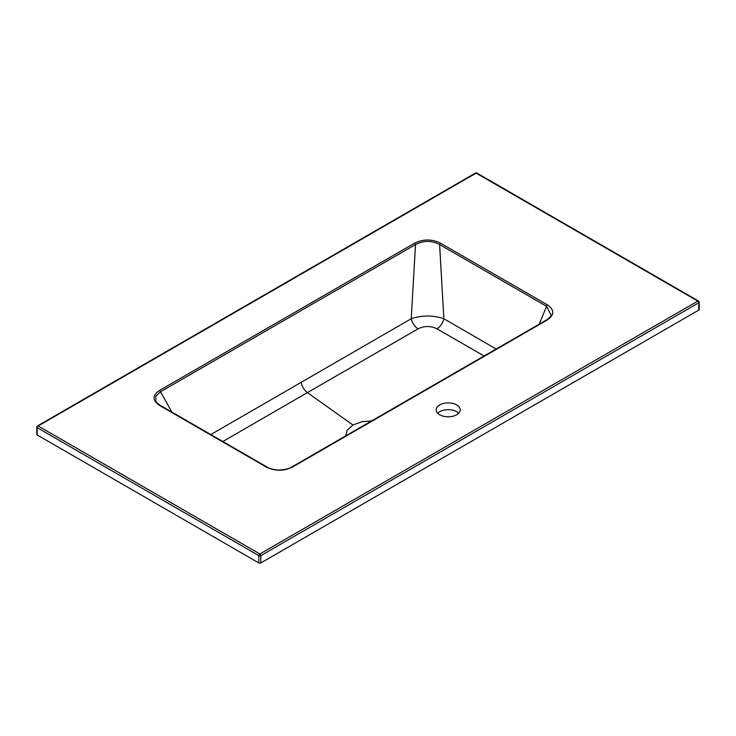 <?xml version="1.0" encoding="UTF-8"?>
<svg xmlns="http://www.w3.org/2000/svg" width="736" height="736" viewBox="0 0 736 736"><rect width="100%" height="100%" fill="white"/><g stroke="black" fill="none" stroke-linecap="round" stroke-linejoin="round"><path stroke-width="1.1" d="M458.73 413.218A12.034 6.946 0 0 0 456.716 411.672A12.034 6.946 0 0 0 437.69 413.218M260.811 562.948L698.795 310.077L698.795 302.781L260.811 555.652L260.811 562.948A1.371 0.791 180 0 1 258.87 562.948L258.87 555.652L37.205 427.671L37.205 434.967L258.87 562.948M37.205 434.967A1.371 0.791 180 0 1 36.8 434.406L36.8 427.11A1.371 0.791 180 0 0 37.205 427.671A1.371 0.791 -60 0 1 38.171 425.988L259.845 553.969L697.829 301.098L476.155 173.116L38.171 425.988A1.371 0.791 -120 0 0 37.49 425.923A1.371 1.371 0 0 0 36.8 427.11M699.2 302.22A1.371 1.371 0 0 0 698.51 301.033A1.371 0.791 -60 0 0 697.829 301.098A1.371 0.791 -120 0 1 698.795 302.781A1.371 0.791 180 0 0 699.2 302.22L699.2 309.516A1.371 0.791 180 0 1 698.795 310.077M539.23 324.144L546.6 306.342L551.144 315.082C550.896 316.471 549.304 318.118 546.36 320.031A1.371 0.791 60 0 1 547.041 320.096L292.744 466.909A1.371 0.791 60 0 0 292.063 466.845C287.482 469.936 277.748 470.387 276.074 469.835C271.98 469.255 269.026 468.354 267.223 467.13L160.209 405.352A1.371 0.791 120 0 0 159.528 405.416C152.223 400.402 152.223 395.407 159.528 390.43A1.371 0.791 60 0 1 160.466 391.8L171.92 412.114M484.095 355.976L437.018 328.845C430.716 325.754 424.405 325.754 418.076 328.845A10.313 5.916 59.5 0 1 411.231 318.734L415.509 244.554L160.466 391.8L155.866 396.097L155.912 401.258C155.774 401.819 157.21 403.19 160.209 405.352M345.718 435.868L347.107 430.339L352.93 425.003L307.418 392.592L222.852 441.517M439.705 414.764A12.034 6.946 180 0 1 436.181 409.851A12.034 6.946 180 0 1 448.206 402.905A12.034 6.946 180 0 1 460.239 409.851A12.034 6.946 180 0 1 452.815 416.272A12.034 6.946 180 0 1 439.705 414.764M210.809 434.562L411.231 318.734C422.133 315.137 433.007 315.137 443.863 318.725L496.046 348.965M547.538 304.962A1.371 0.791 -60 0 0 546.6 306.342L439.594 244.554C431.6 240.414 423.568 240.414 415.509 244.554A1.371 0.791 -120 0 0 414.57 243.184C423.255 238.961 431.912 238.961 440.533 243.184L547.538 304.962C554.677 310.068 554.512 315.109 547.041 320.096M440.533 243.184A1.371 0.791 -60 0 0 439.594 244.554L443.863 318.725A10.313 5.916 120.5 0 1 437.018 328.845M352.93 425.003L362.167 421.645L372.333 420.863M418.076 328.845L307.418 392.592C304.262 390.181 302.192 386.924 301.217 382.83M267.223 467.13A1.371 0.791 120 0 0 266.533 467.204L159.528 405.416M292.744 466.909C284.059 471.224 275.319 471.316 266.533 467.204M159.528 390.43L414.57 243.184M260.811 555.652A1.371 0.791 180 0 1 258.87 555.652A1.371 0.791 -60 0 1 259.845 553.969A1.371 0.791 -120 0 1 260.811 555.652M475.474 173.052A1.371 0.791 -120 0 1 476.155 173.116A1.371 0.791 -60 0 1 476.845 173.052A1.371 1.371 0 0 0 475.474 173.052L37.49 425.923M698.51 301.033L476.845 173.052M292.054 466.845L546.36 320.031"/></g></svg>
